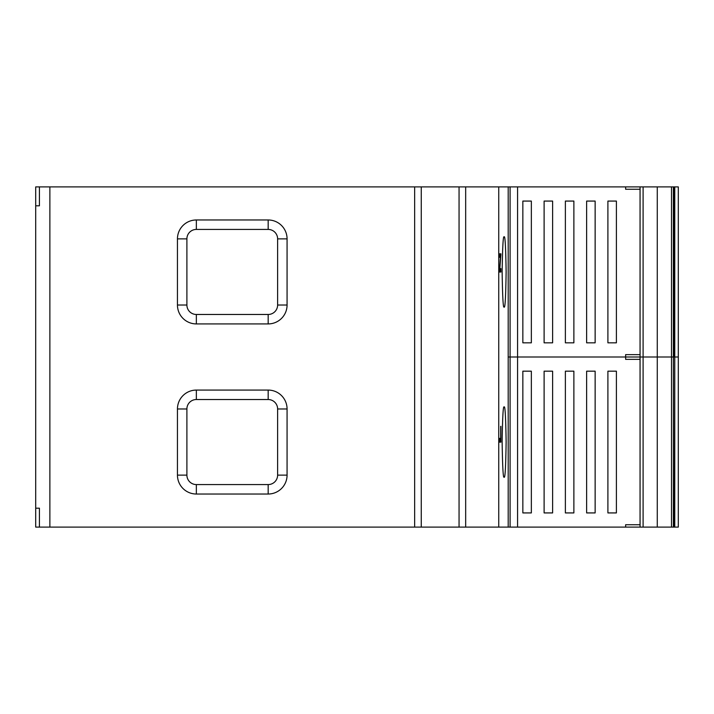<?xml version="1.0" encoding="UTF-8"?>
<svg xmlns="http://www.w3.org/2000/svg" width="714" height="714" viewBox="0 0 714 714"><rect width="100%" height="100%" fill="white"/><g stroke="black" fill="none" stroke-linecap="round" stroke-linejoin="round"><path stroke-width="1.07" d="M504.138 477.014C505.075 479.005 505.735 467.349 506.128 442.046C505.735 416.753 505.075 405.097 504.138 407.087C503.191 405.097 502.531 416.753 502.138 442.046C502.531 467.349 503.191 479.005 504.138 477.014M504.138 306.913C505.075 308.903 505.735 297.247 506.128 271.954C505.735 246.651 505.075 234.995 504.138 236.986C503.191 234.995 502.531 246.651 502.138 271.954C502.531 297.247 503.191 308.903 504.138 306.913M500.916 253.827L499.827 268.598L500.898 268.598L500.898 272.034L499.398 272.034L500.434 257.263L499.398 257.263L499.398 253.827L500.916 253.827M674.757 527.102L678.3 527.102L678.3 357L674.757 357L674.757 527.102L640.065 527.102L640.065 524.736L625.634 524.736L625.634 527.102L508.198 527.102L508.198 186.898L39.422 186.898L39.422 205.802L35.7 205.802L35.7 508.198L39.422 508.198L39.422 527.102L35.7 527.102L35.7 508.198L39.422 508.198M508.198 527.102L498.747 527.102L498.747 186.898M500.898 426.329L500.898 442.136L499.398 442.136L499.398 438.36L500.701 438.36L500.701 426.329M498.747 527.102L465.671 527.102L465.671 186.898M465.671 527.102L459.057 527.102L459.057 186.898M459.057 527.102L421.26 527.102L421.26 186.898M421.26 527.102L414.647 527.102L414.647 186.898M268.169 219.974A18.903 18.903 0 0 1 287.073 238.878L287.073 305.021A18.903 18.903 0 0 1 268.169 323.924L196.35 323.924A18.903 18.903 0 0 1 177.447 305.021L177.447 238.878A18.903 18.903 0 0 1 196.35 219.974L268.169 219.974L268.169 229.426L196.35 229.426A9.452 9.452 0 0 0 186.898 238.878L186.898 305.021A9.452 9.452 0 0 0 196.35 314.472L268.169 314.472A9.452 9.452 0 0 0 277.621 305.021L277.621 238.878A9.452 9.452 0 0 0 268.169 229.426M268.169 390.076A18.903 18.903 0 0 1 287.073 408.979L287.073 475.122A18.903 18.903 0 0 1 268.169 494.026L196.35 494.026A18.903 18.903 0 0 1 177.447 475.122L177.447 408.979A18.903 18.903 0 0 1 196.35 390.076L268.169 390.076L268.169 399.528L196.35 399.528A9.452 9.452 0 0 0 186.898 408.979L186.898 475.122A9.452 9.452 0 0 0 196.35 484.574L268.169 484.574A9.452 9.452 0 0 0 277.621 475.122L277.621 408.979A9.452 9.452 0 0 0 268.169 399.528M414.647 527.102L49.873 527.102L49.873 186.898M49.873 527.102L39.422 527.102M39.422 186.898L35.7 186.898L35.7 205.802L39.422 205.802M499.398 253.827L499.978 253.827L499.978 255.201L500.916 255.201M499.978 255.201L499.809 257.263M499.961 268.598L499.961 272.034L499.398 272.034M499.961 438.36L499.961 442.136L499.398 442.136M673.391 527.102L673.391 357L674.435 357L508.198 357L510.091 357L510.091 186.898L508.198 186.898M657.273 527.102L657.273 357L671.517 357L671.517 186.898L673.391 186.898L673.391 357L671.517 357L671.517 527.102M595.137 371.173L595.137 512.929L586.631 512.929L586.631 371.173L595.137 371.173M552.618 371.173L552.618 512.929L544.113 512.929L544.113 371.173L552.618 371.173M643.1 527.102L643.1 357L625.634 357L625.634 359.365L640.065 359.365L640.065 354.635L625.634 354.635L625.634 357L517.579 357L517.579 186.898L510.091 186.898M517.579 527.102L517.579 357L510.091 357L510.091 527.102M640.065 524.736L640.065 359.365M531.35 371.173L531.35 512.929L522.844 512.929L522.844 371.173L531.35 371.173M573.877 371.173L573.877 512.929L565.372 512.929L565.372 371.173L573.877 371.173M616.405 371.173L616.405 512.929L607.9 512.929L607.9 371.173L616.405 371.173M625.634 527.102L640.065 527.102M674.748 527.102L674.748 357L674.435 527.102M674.757 186.898L674.757 357L678.3 357L678.3 186.898L674.435 186.898L674.435 357L674.748 186.898M671.517 186.898L517.579 186.898M657.273 186.898L657.273 357L643.1 357L643.1 186.898M595.137 201.071L595.137 342.827L586.631 342.827L586.631 201.071L595.137 201.071M552.618 201.071L552.618 342.827L544.113 342.827L544.113 201.071L552.618 201.071M625.634 186.898L625.634 189.264L640.065 189.264L640.065 186.898M640.065 354.635L640.065 189.264M531.35 201.071L531.35 342.827L522.844 342.827L522.844 201.071L531.35 201.071M573.877 201.071L573.877 342.827L565.372 342.827L565.372 201.071L573.877 201.071M616.405 201.071L616.405 342.827L607.9 342.827L607.9 201.071L616.405 201.071M673.391 186.898L674.435 186.898M177.447 238.878L186.898 238.878M186.898 305.021L177.447 305.021M196.35 314.472L196.35 323.924M196.35 219.974L196.35 229.426M268.169 314.472L268.169 323.924M277.621 305.021L287.073 305.021M287.073 238.878L277.621 238.878M177.447 408.979L186.898 408.979M186.898 475.122L177.447 475.122M196.35 484.574L196.35 494.026M196.35 390.076L196.35 399.528M268.169 484.574L268.169 494.026M277.621 475.122L287.073 475.122M287.073 408.979L277.621 408.979"/></g></svg>
